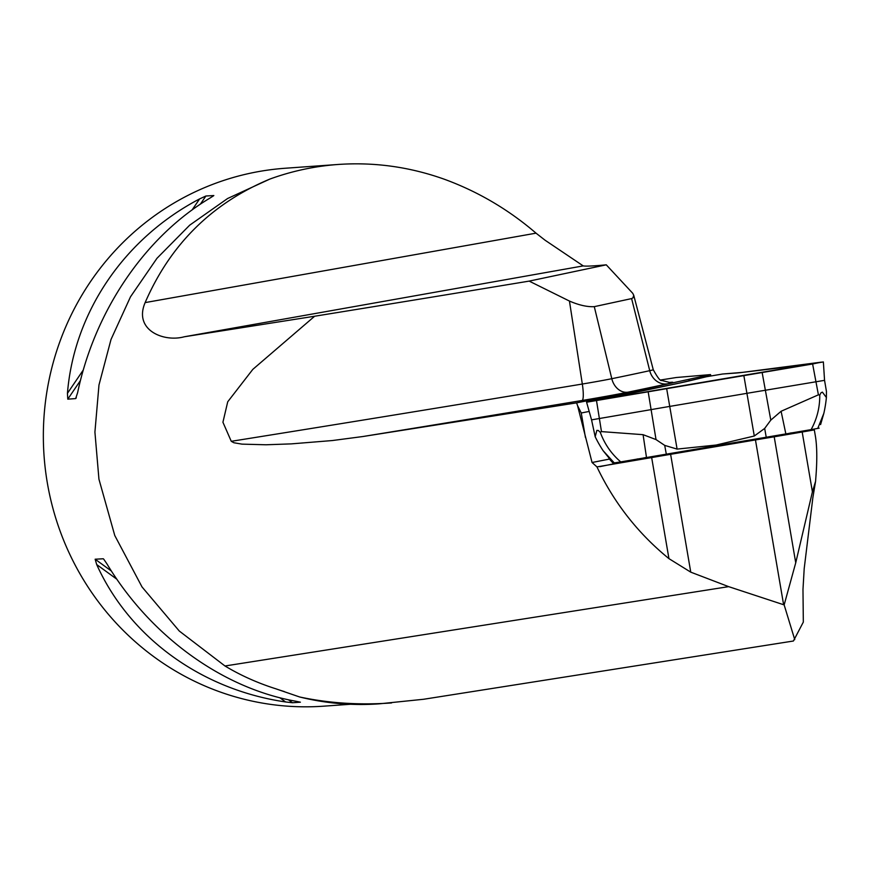 <?xml version="1.0" encoding="UTF-8"?>
<svg xmlns="http://www.w3.org/2000/svg" width="870" height="870" viewBox="0 0 870 870"><rect width="100%" height="100%" fill="white"/><g stroke="black" fill="none" stroke-linecap="round" stroke-linejoin="round"><path stroke-width="1.3" d="M596.961 466.896C614.089 502.903 638.08 533.495 668.943 558.638L651.663 457.576L596.961 466.896L592.057 462.503L577.539 405.561L581.258 412.989L585.434 437.436M728.647 586.641L783.62 604.726L755.454 439.926L670.618 454.314L690.758 572.155L728.647 586.641L224.982 665.985C240.588 675.381 257.596 683.004 276.007 688.855A269.646 261.065 85.9 0 0 284.403 691.606M668.943 558.638L690.758 572.155M651.663 457.576A88.446 2.24 170.3 0 1 670.618 454.314M783.62 604.726L784.153 604.9L795.735 562.792L812.417 491.844L815.571 481.338L812.863 497.673L804.195 568.632L802.977 589.512L803.325 622.083L793.407 641.016L423.646 699.262L379.157 703.841A271.266 262.631 85.9 0 1 299.595 696.968L276.007 688.855M755.454 439.926A88.446 2.24 170.3 0 1 774.202 436.805L795.735 562.792M815.571 481.338L816.114 474.063C817.169 458.871 816.973 446.517 815.527 437.012L814.32 429.91L774.202 436.805M814.32 429.91L790.014 433.097M660.841 379.962L676.273 377.515L710.529 374.589L622.278 393.871L576.603 402.853L362.757 436.544L332.318 440.546L291.341 443.874L266.013 444.777L241.98 444.135L233.856 442.743L231.268 441.308L222.927 422.244L227.722 401.788L252.811 369.38L314.646 316.234L184.277 336.777C163.636 342.486 133.338 330.002 145.138 302.597C170.379 244.448 211.954 203.275 269.874 179.068L227.603 198.512L189.682 225.189L156.97 258.303L130.511 296.779L111.012 339.463L98.973 385.019L94.917 432.085L98.941 479.196L114.775 535.518L142.017 586.935L179.285 631.033L224.982 665.985M710.866 375.862L710.529 374.589M269.874 179.068C291.983 171.031 314.81 166.159 338.343 164.452C374.481 161.994 409.813 166.92 444.352 179.242C477.978 191.563 508.537 209.54 536.029 233.16L545.088 240.229L583.226 265.905A442.449 11.19 -9.7 0 0 606.27 264.828L632.729 293.288L633.741 295.289L653.261 369.696A30.983 0.783 170.3 0 1 649.727 370.674A430.063 10.886 170.3 0 1 611.795 378.7L594.286 306.653L631.609 298.595L632.925 297.899L633.741 295.289M577.539 405.561L576.603 402.853M350.469 704.265L323.651 706.179A269.646 261.065 -94.1 0 1 47.328 482.883A269.646 261.065 -94.1 0 1 285.251 168.247L338.343 164.452M213.509 195.826L209.833 198.164C145.029 236.901 94.808 310.764 77.637 392.598L75.657 398.59L67.784 399.156L67.436 393.327C74.026 312.254 124.247 238.38 199.632 198.893L205.896 196.011L213.835 195.532M75.951 398.34L76.288 397.655M103.715 559.16L106.912 563.836C150.401 636.024 222.176 688.213 295.822 701.231L300.389 702.188L292.516 702.753L285.621 701.959C201.394 689.703 129.619 637.503 96.7 564.565L95.145 559.214L103.302 558.768M299.595 696.968C328.642 703.21 359.288 705.211 391.533 702.949M794.745 639.602L784.153 604.9M594.286 306.653C587.25 307.034 578.963 305.163 569.437 301.053L529.167 281.108A1606.901 40.662 170.3 0 1 314.646 316.234M529.167 281.108L606.27 264.828M589.186 411.434L581.258 412.989M637.971 458.892L599.843 466.657M622.615 394.936L622.278 393.871M688.909 379.798L689.268 380.875M598.321 430.509L600.256 432.249L601.475 431.607L643.082 434.674L656.024 439.578L664.713 445.386L677.099 449.094L716.119 445.038L754.29 436.011L764.676 428.431L770.798 420.123L781.097 411.271L818.409 394.828L819.757 395.034L821.03 392.751L822.4 392.142L826.391 397.525L826.435 391.348L824.553 380.342L765.687 390.195A88.218 2.229 -9.7 0 0 746.993 393.316L669.802 406.399A88.218 2.229 -9.7 0 0 650.901 409.661L591.557 419.862L595.178 436.729L596.874 430.378L598.321 430.509M826.391 397.525A115.057 96.385 78.1 0 1 823.836 413.359L820.595 424.593M819.159 428.149L811.101 429.628C816.995 418.948 819.877 407.421 819.757 395.034M600.256 432.249C604.509 443.939 611.338 453.825 620.745 461.894L811.101 429.628M620.745 461.894L613.035 463.101L608.913 458.501M823.836 413.359L817.746 428.442M595.178 436.729A115.057 102.551 83.2 0 0 603.171 450.769L613.111 463.079M603.171 450.769L614.307 462.938M743.807 375.318L666.627 388.401A86.293 2.186 -9.7 0 0 648.139 391.587L586.565 402.114L626.335 394.208A86.293 2.186 -9.7 0 0 638.014 391.837L679.905 382.985A86.293 2.186 -9.7 0 0 688.181 381.147L706.375 376.753L722.578 374.013L735.857 373.056A86.293 2.186 -9.7 0 0 742.469 372.382L777.769 368.14A86.293 2.186 -9.7 0 0 787.97 366.803L823.368 361.942L762.098 372.262A86.293 2.186 -9.7 0 0 743.807 375.318L754.29 436.011M742.469 372.382L821.41 362.137L812.613 363.997L587.511 402.06L679.905 382.985L706.375 376.753L722.578 374.013L742.469 372.382M802.216 432.216L812.417 491.844M67.436 393.327L83.302 369.978M192.139 209.898L199.632 198.893M67.784 399.156L80.453 380.505M200.328 204.2L205.896 196.011M285.621 701.959L279.835 697.751M116.841 579.213L96.7 564.565M292.516 702.753L288.405 699.763M111.414 571.046L95.145 559.214M362.757 436.544A1633.719 41.336 -9.7 0 0 582.084 400.483A48.176 1.218 -9.7 0 0 627.912 392.185A447.256 11.321 -9.7 0 0 667.355 383.844A48.176 1.218 -9.7 0 0 669.139 382.485M582.084 400.483A17.259 3.012 80.6 0 0 582.324 384.029A1616.525 40.901 170.3 0 1 231.268 441.308M631.609 298.595L649.727 370.674A17.259 15.214 -102.4 0 0 667.355 383.844M569.437 301.053L582.324 384.029A30.983 0.783 170.3 0 0 611.795 378.7A17.259 13.659 -101.6 0 0 627.912 392.185M536.029 233.16L145.138 302.597M184.277 336.777L583.226 265.905M645.725 457.544L639.156 458.925M592.057 462.503L609.413 459.088M601.475 431.607L596.505 400.635M818.409 394.828L812.613 363.997M770.798 420.123L762.098 372.262M656.024 439.578L648.139 391.587M677.099 449.094L666.627 388.401M666.279 454.01L664.713 445.386M646.486 457.413L643.082 434.674M781.097 411.271L785.827 433.782M764.676 428.431L766.198 437.066M653.261 369.696C657.655 377.7 660.461 381.277 661.678 380.44L669.748 382.485M591.557 419.862L586.565 402.114M824.553 380.342L823.368 361.942"/></g></svg>
